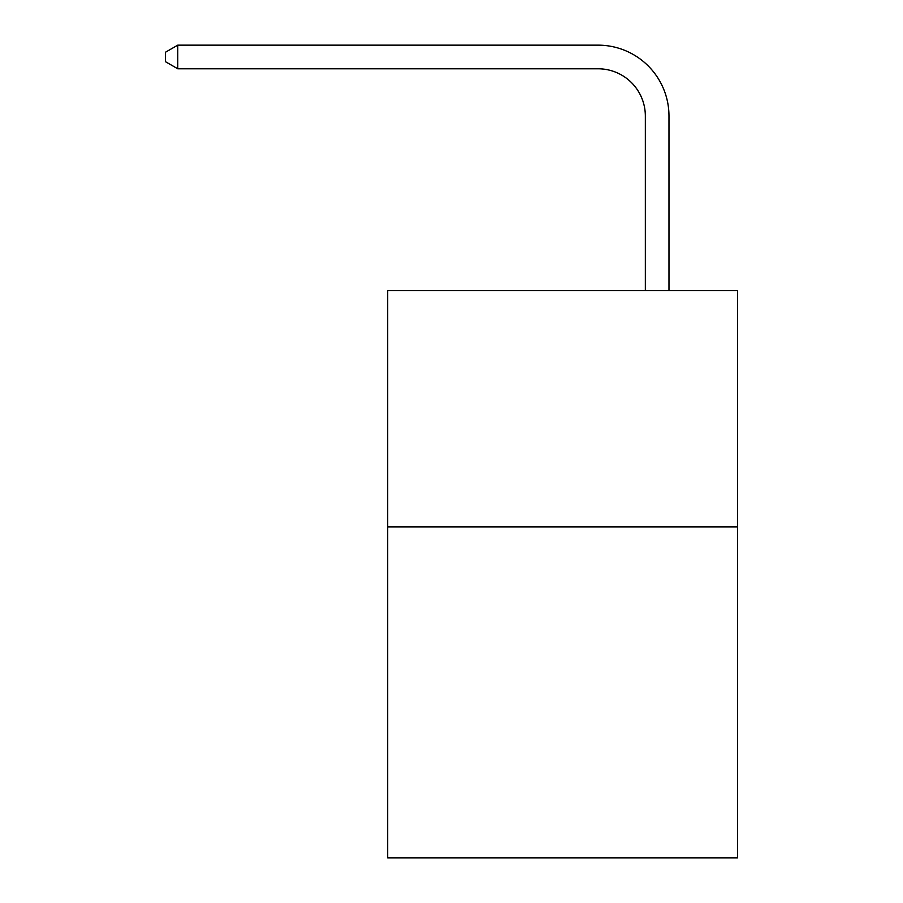 <?xml version="1.0" encoding="UTF-8"?>
<svg xmlns="http://www.w3.org/2000/svg" width="903" height="903" viewBox="0 0 903 903"><rect width="100%" height="100%" fill="white"/><g stroke="black" fill="none" stroke-linecap="round" stroke-linejoin="round"><path stroke-width="1.35" d="M737.525 526.912L737.525 857.85L387.68 857.85L387.68 290.518L737.525 290.518L737.525 526.912L387.68 526.912M645.34 290.518L645.34 116.069A47.272 47.272 70.4 0 0 598.057 68.786L177.767 68.786L165.475 61.697L165.475 52.239L177.767 45.15L598.057 45.15A70.919 70.919 -109.6 0 1 668.976 116.069L668.976 290.518M645.34 116.069A47.272 47.272 70.4 0 0 598.057 68.786A47.272 47.272 70.4 0 1 645.34 116.069A47.272 47.272 70.4 0 0 598.057 68.786A47.272 47.272 70.4 0 1 645.34 116.069A47.272 47.272 70.4 0 0 598.057 68.786A47.272 47.272 70.4 0 1 645.34 116.069A47.272 47.272 70.4 0 0 598.057 68.786A47.272 47.272 70.4 0 1 645.34 116.069A47.272 47.272 70.4 0 0 598.057 68.786A47.272 47.272 70.4 0 1 645.34 116.069A47.272 47.272 70.4 0 0 598.057 68.786A47.272 47.272 70.4 0 1 645.34 116.069A47.272 47.272 70.4 0 0 598.057 68.786A47.272 47.272 70.4 0 1 645.34 116.069A47.272 47.272 70.4 0 0 598.057 68.786A47.272 47.272 70.4 0 1 645.34 116.069A47.272 47.272 70.4 0 0 598.057 68.786A47.272 47.272 70.4 0 1 645.34 116.069A47.272 47.272 70.4 0 0 598.057 68.786A47.272 47.272 70.4 0 1 645.34 116.069A47.272 47.272 70.4 0 0 598.057 68.786A47.272 47.272 70.4 0 1 645.34 116.069A47.272 47.272 70.4 0 0 598.057 68.786A47.272 47.272 70.4 0 1 645.34 116.069A47.272 47.272 70.4 0 0 598.057 68.786A47.272 47.272 70.4 0 1 645.34 116.069A47.272 47.272 70.4 0 0 598.057 68.786A47.272 47.272 70.4 0 1 645.34 116.069A47.272 47.272 70.4 0 0 598.057 68.786A47.272 47.272 70.4 0 1 645.34 116.069A47.272 47.272 70.4 0 0 598.057 68.786A47.272 47.272 70.4 0 1 645.34 116.069A47.272 47.272 70.4 0 0 598.057 68.786A47.272 47.272 70.4 0 1 645.34 116.069M177.767 68.786L177.767 45.15L598.057 45.15"/></g></svg>
